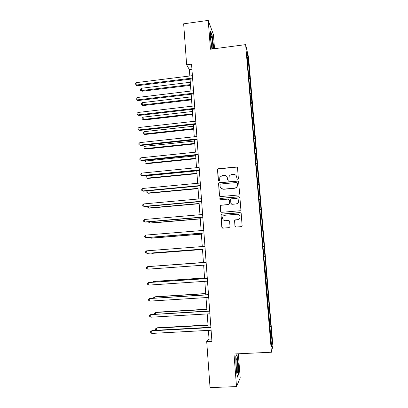 <?xml version="1.0" encoding="UTF-8"?>
<svg xmlns="http://www.w3.org/2000/svg" width="408" height="408" viewBox="0 0 408 408"><rect width="100%" height="100%" fill="white"/><g stroke="black" fill="none" stroke-linecap="round" stroke-linejoin="round"><path stroke-width="0.61" d="M237.721 179.336L238.374 178.566L237.517 167.882L236.426 166.979L218.316 168.754L217.525 169.269L218.209 180.479L218.963 181.111L219.54 180.713L219.851 177.24L222.472 175.45L223.977 175.307C225.945 175.312 227.103 176.281 227.45 178.209L227.557 179.591L228.322 180.229L228.919 179.785L229.112 176.552C229.658 175.389 230.566 174.726 231.836 174.553L233.351 174.41C235.329 174.415 236.492 175.384 236.844 177.317L236.956 178.699L237.721 179.336M234.957 226.124L236.059 227.062L241.215 226.644L242.138 225.828L241.184 213.466L240.083 212.532L221.809 214.098L220.937 214.761L221.799 227.2L222.89 228.138L229.082 227.633L230.015 226.527L229.612 221.376L228.516 220.437L225.451 220.697C223.237 220.483 222.314 219.28 222.681 217.076C223.11 216.011 223.89 215.399 225.027 215.251L237.063 214.231C239.144 214.373 240.103 215.49 239.945 217.576C239.583 218.805 238.767 219.509 237.497 219.688L235.482 219.856L234.58 220.616L234.957 226.124L235.615 227.001M214.526 48.7L213.42 34.537L208.233 20.4L210.457 49.235L245.636 44.625L271.458 352.231L233.993 353.986L236.513 386.595L210.049 387.6L206.703 341.532L211.92 341.267L191.561 64.153L186.635 64.785L189.373 69.595L189.837 75.98M208.233 20.4L183.661 23.817L186.635 64.785M238.67 194.953L239.608 193.846L238.644 181.917L237.548 181.004L219.392 182.713L218.566 183.284L219.376 195.677L220.463 196.595L238.67 194.953M239.914 197.645L240.878 209.646L239.94 210.752L221.671 212.318L220.585 211.395L220.259 205.821L221.121 205.178L228.495 204.53L229.429 203.429L229.163 200.037L228.072 199.114L220.402 199.798L219.698 198.824L220.294 198.385L238.813 196.722L239.914 197.645M245.636 44.625L248.589 57.467L272.891 345.729L271.458 352.231M269.663 325.977L270.851 325.91L248.018 56.952L246.815 51.76L247.906 67.024L264.338 262.614M270.851 325.91L272.197 344.102L271.6 346.673L264.537 262.604M269.382 320.3L270.183 320.168M268.352 310.391L269.346 310.238M268.025 304.164L268.821 304.047M267 294.306L267.995 294.178M266.679 288.119L267.475 288.022M265.654 278.312L266.648 278.205M265.338 272.167L266.133 272.09M264.318 262.415L265.312 262.329M264.007 256.306L264.797 256.25M263.191 246.59L263.981 246.544M262.482 240.547L263.471 240.496M261.87 230.877L262.66 230.846M261.166 224.864L262.155 224.834M260.554 215.256L261.344 215.24M259.855 209.273L260.845 209.263M259.248 199.721L260.039 199.721M258.555 193.764L259.539 193.774M257.953 184.273L258.738 184.294M257.259 178.347L258.244 178.378M256.658 168.912L257.448 168.948M255.969 163.016L256.953 163.067M255.377 153.637L256.163 153.694M254.689 147.773L255.673 147.844M254.097 138.45L254.888 138.521M253.414 132.615L254.398 132.707M252.833 123.349L253.618 123.435M252.149 117.54L253.128 117.652M251.568 108.329L252.353 108.431M250.889 102.551L251.869 102.683M250.313 93.396L251.099 93.514M249.635 87.644L250.614 87.797M249.064 78.545L249.849 78.678M248.39 72.818L249.37 72.991M247.294 57.497L248.018 56.952M236.513 386.595L240.205 377.895L238.323 353.782M208.406 330.383L209.044 339.13L206.703 341.532M190.072 79.188L190.939 91.045M191.168 94.207L192.046 106.197M192.27 109.308L193.157 121.441M193.382 124.491L194.274 136.767M194.494 139.766L195.401 152.179M195.616 155.127L196.529 167.683M196.743 170.575L197.671 183.274M197.875 186.109L198.813 198.956M199.017 201.736L199.966 214.725M200.165 217.454L201.124 230.591M201.317 233.259L202.286 246.549M202.475 249.161L203.454 262.579M203.648 265.18L204.627 278.649M204.826 281.336L205.811 294.811M206.009 297.59L206.994 311.069M207.203 313.941L208.187 327.425M271.33 343.485L272.197 344.102M269.708 326.568L270.703 326.39M191.939 69.273L189.373 69.595M211.752 338.992L209.044 339.13M248.701 74.22L249.645 74.103M249.88 88.939L250.884 88.822M251.017 103.744L252.129 103.617M252.241 118.621L253.383 118.493M253.496 133.579L254.643 133.457M254.76 148.619L255.908 148.502M256.03 163.746L257.183 163.634M257.31 178.954L258.463 178.847M258.596 194.254L259.753 194.147M259.886 209.636L261.049 209.534M261.186 225.104L262.354 225.012M262.492 240.664L263.665 240.572M264.313 262.349L265.491 262.267M265.639 278.118L266.822 278.042M266.975 293.979L268.158 293.908M268.311 309.932L269.499 309.866M213.532 48.833L213.552 46.114L212.104 35.215L210.548 31.059L210.462 38.133L211.925 49.042M238.491 374.656L238.257 363.436L236.926 354.465L235.778 356.536L235.987 368.001L237.374 377.145L238.491 374.656L238.119 374.671M211.834 35.251L212.104 35.215M237.155 179.132L236.278 175.741M226.736 176.44L227.572 178.342L227.802 180.066M237.405 167.499L236.528 167.132L218.453 168.902L217.663 169.417L218.494 180.984M238.486 181.453L237.65 181.132L219.524 182.84L218.703 183.406L219.509 195.779L219.835 196.442M237.313 183.161L236.548 182.519L220.606 184.013L220.024 184.421L220.07 186.242C220.412 188.17 221.57 189.144 223.538 189.159L234.447 188.154C235.844 187.955 236.788 187.201 237.288 185.875L237.211 182.845M221.192 188.435L223.538 189.159M237.415 183.284L237.39 185.997C236.895 187.318 235.946 188.073 234.554 188.272L223.661 189.276M228.857 199.39L229.281 200.129L229.546 203.516L228.618 204.617L221.253 205.265L220.391 205.907L220.718 211.466L221.167 212.231M239.68 197.079L238.915 196.824L220.427 198.482L219.83 198.92L220.004 199.716M236.181 203.857C237.405 203.684 238.211 203.011 238.598 201.838C238.823 199.716 237.874 198.579 235.753 198.426L231.514 198.808L230.632 199.502L230.851 203.301L231.943 204.23L236.288 203.944C237.507 203.77 238.313 203.102 238.7 201.929L237.915 199.216M231.29 204.061L231.943 204.23M236.288 203.944L232.055 204.316M238.894 214.736C239.879 215.465 240.261 216.429 240.042 217.637C239.68 218.867 238.864 219.57 237.599 219.749L235.589 219.917L234.687 220.677L235.064 226.17M224.16 220.483L225.451 220.697M229.107 220.57L225.573 220.754M240.832 212.772L221.937 214.164L221.07 214.832L221.927 227.246L222.544 228.108M190.296 82.273L141.301 88.281L141.443 90.581L142.071 91.249L190.521 85.349M142.071 91.249L140.398 90.239L141.443 90.581L190.47 84.599M140.398 90.239L140.342 89.321L141.301 88.281M192.586 78.071L136.241 85.043L136.094 82.666L192.408 75.659M192.642 78.871L136.915 85.757L136.241 85.043L135.17 84.696L135.109 83.747L136.094 82.666M136.915 85.757L135.17 84.696M211.798 46.369L212.201 48.001C213.211 51.403 212.94 43.202 211.885 38.133L211.14 35.71C210.472 34.853 210.921 42.208 211.798 46.369M210.538 31.804L211.91 35.455L213.313 46.017L213.292 48.863M237.594 364.364C237.323 361.151 236.997 359.275 236.614 358.744C236.064 358.984 235.951 361.743 236.268 367.027L236.977 372.045C237.742 373.391 237.946 370.831 237.594 364.364M236.309 367.501L236.105 363.926M236.727 354.822L238.022 363.513L238.246 374.386L237.278 376.523M191.362 96.839L142.214 102.663L142.361 104.978L142.984 105.585L191.582 99.863M142.984 105.585L141.311 104.611L142.361 104.978L191.531 99.18M141.311 104.611L141.255 103.683L142.214 102.663M192.428 111.481L143.137 117.127L143.285 119.452L143.907 120.003L192.647 114.459M143.907 120.003L142.229 119.054L143.285 119.452L192.601 113.837M142.229 119.054L142.173 118.126L143.137 117.127M193.693 93.162L137.175 99.914L137.027 97.527L193.514 90.734M193.749 93.896L137.843 100.567L136.099 99.542L136.042 98.588L137.027 97.527M137.843 100.567L136.099 99.542M194.81 108.339L138.118 114.872L137.965 112.47L194.631 105.901M194.856 109.007L138.781 115.464L137.037 114.475L136.976 113.516L137.965 112.47M138.781 115.464L137.037 114.475M193.504 126.21L144.065 131.667L144.213 134.002L144.83 134.497L193.718 129.137M144.83 134.497L143.152 133.584L144.213 134.002L193.678 128.576M143.152 133.584L143.096 132.651L144.065 131.667M194.585 141.015L144.993 146.283L145.146 148.634L145.763 149.068L194.794 143.897M145.763 149.068L144.08 148.186L145.146 148.634L194.759 143.397M144.08 148.186L144.019 147.247L144.993 146.283M195.672 155.902L145.931 160.981L146.079 163.348L146.696 163.72L195.876 158.732M146.696 163.72L145.013 162.874L146.079 163.348L195.845 158.299M145.013 162.874L144.952 161.93L145.931 160.981M195.932 123.599L139.062 129.917L138.909 127.5L195.748 121.151M195.973 124.205L139.725 130.443L137.975 129.489L137.914 128.525L138.909 127.5M139.725 130.443L137.975 129.489M197.059 138.95L140.01 145.044L139.857 142.611L196.875 136.486M197.1 139.49L140.673 145.503L138.919 144.585L138.858 143.616L139.857 142.611M140.673 145.503L138.919 144.585M198.191 154.392L140.964 160.252L140.811 157.809L198.007 151.909M198.227 154.861L141.627 160.65L139.873 159.768L139.811 158.794L140.811 157.809M141.627 160.65L139.873 159.768M236.441 167.01L236.762 167.005M199.334 169.917L141.928 175.552L141.775 173.094L199.15 167.423M199.364 170.32L142.586 175.884L140.826 175.037L140.765 174.058L141.775 173.094M142.586 175.884L140.826 175.037M200.481 185.533L142.892 190.934L142.739 188.465L200.297 183.024M200.506 185.864L143.55 191.204L141.79 190.393L141.729 189.404L142.739 188.465M201.634 201.241L143.866 206.407L143.708 203.924L201.45 198.716M201.654 201.501L144.519 206.606L142.754 205.836L142.693 204.841L143.708 203.924M202.796 217.036L144.84 221.967L144.687 219.468L202.608 214.501M202.807 217.229L145.493 222.1L143.728 221.365L143.667 220.366L144.687 219.468M203.959 232.927L145.824 237.614L145.666 235.1L203.776 230.377M203.969 233.044L146.472 237.68L144.707 236.982L144.641 235.982L145.666 235.1M205.137 248.911L146.814 253.353L146.656 250.823L204.949 246.34M205.137 248.957L147.456 253.348L145.692 252.69L145.625 251.68L146.656 250.823M147.808 269.183L146.676 268.49L146.615 267.475L147.65 266.638L206.127 262.405L147.65 266.638L147.808 269.183L206.315 264.986M207.305 278.465L148.65 282.545L207.315 278.557M148.808 285.105L147.676 284.381L147.609 283.356L148.65 282.545L148.808 285.105L207.504 281.158M208.493 294.642L149.654 298.544L208.508 294.805M149.812 301.114L148.675 300.359L148.609 299.334L149.654 298.544L149.812 301.114L208.697 297.422M196.763 170.876L146.87 175.761L147.023 178.138L147.635 178.449L196.967 173.655M147.635 178.449L145.952 177.638L147.023 178.138L196.942 173.283M145.952 177.638L145.891 176.69L146.87 175.761M147.829 190.801L147.971 193.01L148.583 193.259L198.064 188.659M147.599 190.822L146.834 191.525L146.895 192.484L147.971 193.01L198.038 188.348M148.813 206.224L148.925 207.963L149.532 208.151L199.16 203.745M147.946 206.3L147.844 207.407L148.925 207.963L199.145 203.5M149.802 221.733L149.884 222.998L150.486 223.125L200.272 218.912M148.757 221.825L148.798 222.416L149.884 222.998L200.257 218.739M150.797 237.334L150.843 238.119L151.45 238.18L201.384 234.166M149.751 237.415L150.843 238.119L201.374 234.059M151.796 253.021L151.812 253.322L152.414 253.317L202.501 249.507M151.353 253.052L151.812 253.322L202.501 249.466M203.449 262.456L152.638 266.261M203.449 262.471L152.485 266.276M204.576 277.955L154.209 281.387L153.612 281.515L153.648 282.117M204.587 278.037L153.612 281.515L152.76 282.178M205.714 293.541L155.188 296.769L154.596 296.958L154.663 298.059M205.729 293.694L154.596 296.958L153.581 297.723L153.607 298.131M206.861 309.213L156.177 312.232L155.586 312.492L155.688 314.099M206.876 309.437L155.586 312.492L154.566 313.232L154.622 314.16M209.692 310.911L150.664 314.634L209.707 311.151M150.827 317.22L149.68 316.435L149.614 315.399L150.664 314.634L150.827 317.22L209.901 313.783M208.009 324.977L157.167 327.782L156.58 328.108L156.713 330.23M208.029 325.273L156.58 328.108L155.555 328.833L155.621 329.832L156.218 330.256M210.89 327.277L152.311 330.47L151.679 330.817L210.916 327.593M151.842 333.418L150.695 332.602L150.629 331.561L151.679 330.817L151.842 333.418L211.109 330.24M210.839 36.434L211.14 35.71M236.232 359.514L236.614 358.744"/></g></svg>
